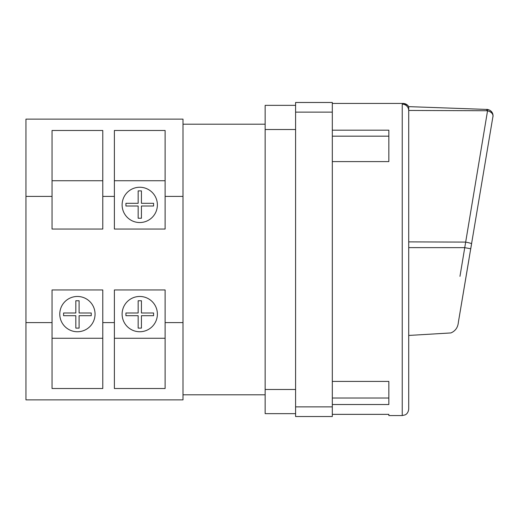 <?xml version="1.0" encoding="UTF-8"?>
<svg xmlns="http://www.w3.org/2000/svg" width="519" height="519" viewBox="0 0 519 519"><rect width="100%" height="100%" fill="white"/><g stroke="black" fill="none" stroke-linecap="round" stroke-linejoin="round"><path stroke-width="0.78" d="M139.754 187.255A17.64 17.64 0 0 1 157.387 204.895A17.64 17.64 0 0 1 139.754 222.534A17.64 17.64 0 0 1 122.114 204.895A17.64 17.64 0 0 1 139.754 187.255M77.415 331.745A17.64 17.64 0 0 0 95.055 314.105A17.64 17.64 0 0 0 77.415 296.466A17.64 17.64 0 0 0 59.776 314.105A17.64 17.64 0 0 0 77.415 331.745M139.754 331.745A17.64 17.64 0 0 0 157.387 314.105A17.64 17.64 0 0 0 139.754 296.466A17.64 17.64 0 0 0 122.114 314.105A17.64 17.64 0 0 0 139.754 331.745M52.043 322.597L52.043 289.946L102.781 289.946L102.781 388.517L52.043 388.517L52.043 322.597L25.95 322.597L25.95 399.877L182.999 399.877L182.999 119.123L25.95 119.123L25.95 196.403L52.043 196.403L52.043 229.054L102.781 229.054L102.781 196.403L114.381 196.403L114.381 229.054L165.12 229.054L165.12 196.403L182.999 196.403M468.942 259.5L458.381 322.195C457.914 327.437 455.41 331.018 450.868 332.939L408.713 335.449M408.713 110.605L408.713 110.456A6.475 6.403 -127.3 0 0 402.29 104.085L402.238 104.163A6.475 6.449 180 0 1 408.713 110.605L408.713 409.076C408.2 413.805 405.086 414.941 405.086 414.895L402.238 415.557L402.238 104.163L403.354 103.8A6.475 6.455 -34.1 0 1 408.713 106.635L487.763 109.464C491.201 110.482 492.959 112.61 493.05 115.834L458.381 322.195M459.97 276.335L487.769 109.47L486.803 109.36L486.803 110.735L408.713 110.456L408.713 106.635C407.415 104.591 405.56 103.528 403.14 103.443L332.309 103.443M490.027 110.352L491.954 112.221M493.05 115.743L492.959 116.905C493.348 114.018 491.545 111.981 487.536 110.794L486.803 110.735M332.309 404.522L388.848 404.522L388.848 381.413L332.309 381.413M402.238 415.557L388.848 415.557L388.848 414.35L332.309 414.35M332.309 161.597L388.848 161.597L388.848 130.178L332.309 130.178M165.12 322.597L165.12 388.517L114.381 388.517L114.381 289.946L165.12 289.946L165.12 322.597L182.999 322.597M102.781 322.597L114.381 322.597M138.164 190.882L141.434 190.882L141.434 203.312L153.579 203.312L153.579 206.011L141.434 206.011L141.434 218.239L138.164 218.239L138.164 206.011L125.929 206.011L125.929 203.312L138.164 203.312L138.164 190.882M25.95 322.597L25.95 196.403M102.781 196.403L102.781 130.483L52.043 130.483L52.043 196.403M165.12 196.403L165.12 130.483L114.381 130.483L114.381 196.403M102.781 338.265L52.043 338.265M165.12 338.265L114.381 338.265M295.59 413.649L265.151 413.649L265.151 105.351L295.59 105.351M295.59 416.523L295.59 406.864L332.309 406.864L332.309 416.523L295.59 416.523M295.59 112.136L295.59 102.477L332.309 102.477L332.309 112.136L295.59 112.136L295.59 406.864M408.713 247.615L464.589 247.641L470.746 248.783L471.583 243.833A6.475 0.694 9.6 0 0 465.42 242.094L408.713 241.886M332.309 112.136L332.309 406.864M141.434 328.118L141.434 315.688L153.579 315.688L153.579 312.989L141.434 312.989L141.434 300.761L138.164 300.761L138.164 312.989L125.929 312.989L125.929 315.688L138.164 315.688L138.164 328.118L141.434 328.118M79.096 328.118L79.096 315.688L91.24 315.688L91.24 312.989L79.096 312.989L79.096 300.761L75.826 300.761L75.826 312.989L63.597 312.989L63.597 315.688L75.826 315.688L75.826 328.118L79.096 328.118M102.781 180.735L52.043 180.735M165.12 180.735L114.381 180.735M388.848 398.028L332.309 398.028M388.848 136.166L332.309 136.166M295.59 129.51L265.151 129.51M265.151 389.49L295.59 389.49M182.999 394.803L265.151 394.803M182.999 124.197L265.151 124.197"/></g></svg>
